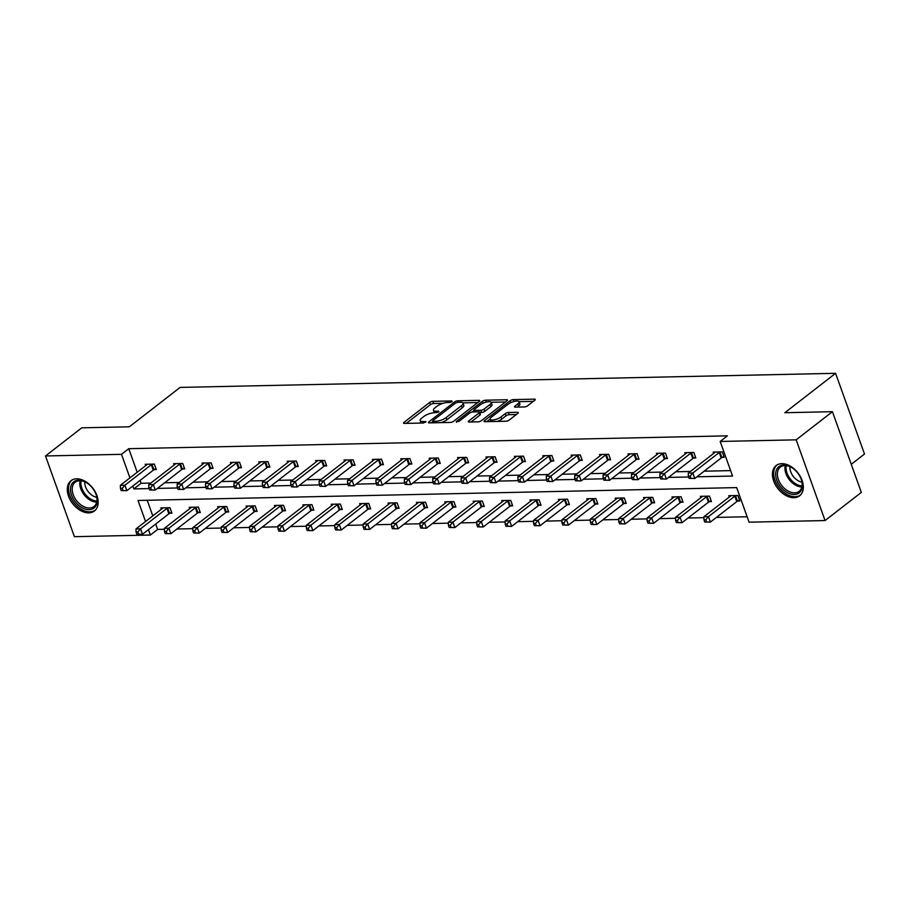 <?xml version="1.0" encoding="UTF-8"?>
<svg xmlns="http://www.w3.org/2000/svg" width="910" height="910" viewBox="0 0 910 910"><rect width="100%" height="100%" fill="white"/><g stroke="black" fill="none" stroke-linecap="round" stroke-linejoin="round"><path stroke-width="1.36" d="M452.099 401.663L451.838 400.923L432.853 401.333A2.412 0.796 -19.7 0 0 429.645 402.47L404.017 422.365A2.412 0.796 -19.7 0 0 403.539 423.139A2.412 0.796 -19.7 0 0 404.381 423.423L423.366 423.013L425.948 421.671L422.9 421.523A7.712 2.548 -19.7 0 1 420.192 420.591A7.712 2.548 -19.7 0 1 421.739 418.111L423.878 416.45A7.712 2.548 -19.7 0 1 434.15 412.799L438.847 411.946L438.597 411.195L436.14 411.252A7.712 2.548 -19.7 0 1 433.433 410.308A7.712 2.548 -19.7 0 1 434.98 407.839L437.118 406.178A7.712 2.548 -19.7 0 1 447.39 402.516L449.847 402.47L452.099 401.663L451.838 400.923M793.952 497.702A19.144 12.717 52.2 0 1 775.422 484.837A19.144 12.717 52.2 0 1 776.128 465.556A19.144 12.717 52.2 0 1 781.77 463.668A19.144 12.717 52.2 0 1 800.311 476.522A19.144 12.717 52.2 0 1 799.606 495.813A19.144 12.717 52.2 0 1 793.952 497.702M88.793 512.853A19.144 12.717 52.2 0 1 70.263 499.988A19.144 12.717 52.2 0 1 70.969 480.707A19.144 12.717 52.2 0 1 76.611 478.819A19.144 12.717 52.2 0 1 95.152 491.673A19.144 12.717 52.2 0 1 94.447 510.965A19.144 12.717 52.2 0 1 88.793 512.853M524.387 406.941A2.412 0.796 -19.7 0 0 527.607 405.792L534.796 400.218A2.412 0.796 -19.7 0 0 535.273 399.445A2.412 0.796 -19.7 0 0 534.432 399.149L513.342 399.604A2.412 0.796 -19.7 0 0 510.135 400.741L484.507 420.625A2.412 0.796 -19.7 0 0 484.029 421.41A2.412 0.796 -19.7 0 0 484.871 421.694L505.949 421.239A2.412 0.796 -19.7 0 0 509.168 420.101L517.847 413.356A2.412 0.796 -19.7 0 0 518.336 412.583A2.412 0.796 -19.7 0 0 517.483 412.298L508.462 412.492A2.412 0.796 -19.7 0 0 505.255 413.629L500.944 416.973A6.45 2.127 -19.7 0 1 494.494 419.76A6.45 2.127 -19.7 0 1 490.103 419.248A6.45 2.127 -19.7 0 1 491.389 417.178L508.258 404.085A6.45 2.127 -19.7 0 1 514.719 401.299A6.45 2.127 -19.7 0 1 519.11 401.81A6.45 2.127 -19.7 0 1 517.813 403.881L515.003 406.065A2.412 0.796 -19.7 0 0 514.525 406.838A2.412 0.796 -19.7 0 0 515.367 407.134L524.387 406.941M155.712 524.024L157.646 529.415L150.4 535.046L74.404 536.684L45.5 455.967L81.763 427.825L129.368 426.801L180.135 387.41L835.596 373.316L784.83 412.719L832.434 411.695L796.17 439.837L825.063 520.554L749.078 522.181L736.69 487.601L138.013 500.466L145.554 521.521M45.5 455.967L121.496 454.329L129.925 477.887M696.912 476.806L732.55 476.044L720.174 441.464L727.42 435.845L128.742 448.698L121.496 454.329M720.174 441.464L796.17 439.837M479.229 401.412A2.412 0.796 -19.7 0 0 479.707 400.627A2.412 0.796 -19.7 0 0 478.865 400.343L457.775 400.798A2.412 0.796 -19.7 0 0 454.568 401.936L428.94 421.819A2.412 0.796 -19.7 0 0 428.462 422.593A2.412 0.796 -19.7 0 0 429.304 422.888L450.393 422.433A2.412 0.796 -19.7 0 0 453.601 421.296L479.229 401.412L478.865 400.343M486.247 402.095L485.565 400.195L506.642 399.74A2.412 0.796 -19.7 0 1 507.496 400.036A2.412 0.796 -19.7 0 1 507.007 400.81L481.379 420.693A2.412 0.796 -19.7 0 1 478.171 421.842L469.15 422.035L468.786 420.966A2.412 0.796 -19.7 0 0 468.309 421.739A2.412 0.796 -19.7 0 0 469.15 422.035M468.786 420.966L479.183 412.901A2.412 0.796 -19.7 0 0 479.661 412.128A2.412 0.796 -19.7 0 0 478.819 411.832L472.836 411.968A2.412 0.796 -19.7 0 0 469.617 413.106L458.799 421.501L456.297 421.558L482.357 401.344A2.412 0.796 -19.7 0 1 485.565 400.195M832.434 411.695L861.326 492.412L825.063 520.554M851.271 464.305L864.5 454.033L835.596 373.316M709.402 501.626L711.438 501.581L709.481 496.132L700.381 496.325L700.859 497.668M652.606 502.843L654.643 502.798L652.697 497.349L643.586 497.542L644.075 498.885M595.811 504.06L597.859 504.026L595.902 498.566L586.802 498.76L587.28 500.102M539.027 505.289L541.063 505.243L539.107 499.783L530.007 499.988L530.485 501.33M482.232 506.506L484.268 506.46L482.323 501.012L473.211 501.205L473.7 502.548M425.448 507.723L427.484 507.678L425.527 502.229L416.427 502.422L416.905 503.765M368.652 508.952L370.688 508.906L368.732 503.446L359.632 503.639L360.11 504.993M311.857 510.169L313.893 510.123L311.948 504.675L302.837 504.868L303.326 506.21M255.073 511.386L257.109 511.34L255.153 505.892L246.053 506.085L246.53 507.427M198.278 512.603L200.314 512.569L198.357 507.109L189.257 507.302L189.735 508.644M147.215 500.272L152.8 515.89M157.646 529.415L164.403 529.279M176.915 529.006L192.795 528.664M205.307 528.391L221.187 528.05M233.711 527.789L249.59 527.447M262.103 527.174L277.982 526.833M290.495 526.56L306.374 526.219M318.898 525.957L334.778 525.616M347.29 525.343L363.17 525.002M375.682 524.729L391.562 524.387M404.085 524.126L419.965 523.785M432.477 523.512L448.357 523.17M460.87 522.897L476.749 522.556M489.273 522.294L505.152 521.953M517.665 521.68L533.544 521.339M546.057 521.077L561.936 520.736M574.46 520.463L590.34 520.122M602.852 519.849L618.732 519.508M631.244 519.246L647.124 518.905M659.648 518.632L675.527 518.29M688.04 518.017L703.919 517.676M716.432 517.415L747.133 516.755M169.886 513.217L171.922 513.172L169.965 507.723L160.865 507.916L161.343 509.259M226.67 512L228.706 511.955L226.761 506.506L217.649 506.699L218.138 508.042M283.465 510.783L285.501 510.737L283.545 505.277L274.445 505.471L274.922 506.825M340.26 509.554L342.296 509.509L340.34 504.06L331.24 504.254L331.718 505.596M397.044 508.337L399.08 508.292L397.135 502.843L388.024 503.037L388.513 504.379M453.84 507.12L455.876 507.075L453.919 501.615L444.819 501.82L445.297 503.162M510.635 505.892L512.671 505.858L510.715 500.398L501.615 500.591L502.092 501.933M567.419 504.675L569.455 504.629L567.51 499.18L558.399 499.374L558.888 500.716M624.214 503.457L626.251 503.412L624.294 497.963L615.194 498.157L615.672 499.499M680.998 502.24L683.046 502.195L681.089 496.735L671.989 496.928L672.467 498.282M737.794 501.012L739.83 500.966L737.873 495.518L728.773 495.711L729.263 497.053M132.849 486.031L133.872 488.909L149.115 488.579M157.396 488.408L177.507 487.976M185.788 487.794L205.91 487.362M214.18 487.18L234.302 486.748M242.583 486.577L262.694 486.145M270.975 485.963L291.098 485.53M299.367 485.349L319.49 484.916M327.771 484.746L347.882 484.313M356.163 484.131L376.285 483.699M384.555 483.517L404.677 483.085M412.947 482.914L433.069 482.482M441.35 482.3L461.472 481.868M469.742 481.686L489.864 481.253M498.134 481.083L518.256 480.651M526.537 480.469L546.66 480.036M554.929 479.866L575.052 479.433M583.321 479.251L603.444 478.819M611.725 478.637L631.847 478.205M640.117 478.034L660.239 477.602M668.509 477.42L688.631 476.988M148.466 529.654L150.4 535.046M140.094 480.4L141.13 483.278L150.855 483.073M164.642 482.778L179.247 482.459M193.034 482.163L207.651 481.856M221.437 481.549L236.043 481.242M249.829 480.946L264.435 480.628M278.221 480.332L292.838 480.025M306.625 479.729L321.23 479.411M335.016 479.115L349.622 478.796M363.409 478.501L378.025 478.194M391.812 477.898L406.417 477.579M420.204 477.284L434.809 476.965M448.596 476.669L463.213 476.362M476.999 476.066L491.605 475.748M505.391 475.452L519.997 475.134M533.783 474.838L548.4 474.531M562.187 474.235L576.792 473.917M590.579 473.621L605.184 473.314M618.971 473.007L633.587 472.7M647.374 472.404L661.98 472.085M675.766 471.789L690.371 471.482M704.158 471.187L730.605 470.618M141.13 483.278L133.872 488.909M128.742 448.698L137.182 472.256M713.633 453.43L713.156 452.088L722.256 451.883L724.212 457.343L722.176 457.389M685.241 454.033L684.764 452.691L693.864 452.498L695.809 457.946L693.773 457.992M656.849 454.647L656.36 453.305L665.46 453.112L667.417 458.56L665.381 458.606M628.446 455.262L627.968 453.908L637.068 453.715L639.025 459.175L636.989 459.22M600.054 455.864L599.576 454.522L608.676 454.329L610.633 459.777L608.585 459.823M571.662 456.479L571.173 455.137L580.284 454.943L582.229 460.392L580.193 460.437M543.259 457.093L542.781 455.739L551.881 455.546L553.837 461.006L551.801 461.051M514.867 457.696L514.389 456.354L523.489 456.16L525.445 461.609L523.398 461.654M486.475 458.31L485.986 456.968L495.097 456.774L497.042 462.223L495.006 462.269M458.071 458.913L457.593 457.571L466.693 457.377L468.65 462.837L466.614 462.872M429.679 459.527L429.201 458.185L438.301 457.992L440.258 463.44L438.222 463.486M401.287 460.141L400.798 458.799L409.909 458.594L411.855 464.054L409.818 464.1M372.884 460.744L372.406 459.402L381.506 459.209L383.463 464.669L381.426 464.703M344.492 461.359L344.014 460.016L353.114 459.823L355.071 465.272L353.034 465.317M316.1 461.973L315.611 460.631L324.722 460.426L326.667 465.886L324.631 465.931M287.696 462.576L287.219 461.233L296.319 461.04L298.275 466.489L296.239 466.534M259.305 463.19L258.827 461.848L267.927 461.654L269.883 467.103L267.847 467.149M230.912 463.804L230.423 462.451L239.535 462.257L241.48 467.717L239.444 467.763M202.509 464.407L202.031 463.065L211.131 462.872L213.088 468.32L211.052 468.366M174.117 465.021L173.639 463.679L182.739 463.486L184.696 468.934L182.66 468.98M145.725 465.636L145.236 464.282L154.347 464.089L156.292 469.549L154.256 469.594M433.433 410.308L434.218 412.492A7.712 2.548 -19.7 0 0 434.4 412.787M420.192 420.591L420.977 422.775A7.712 2.548 -19.7 0 0 421.159 423.07M443.022 403.312L433.638 403.505A2.412 0.796 -19.7 0 0 430.43 404.654L406.292 423.389M432.841 421.58L431.215 422.854M477.739 402.561L462.872 402.88M457.753 402.3L455.5 403.096L433.012 420.557L433.262 421.307L435.856 421.25A7.712 2.548 -19.7 0 0 446.127 417.588L461.507 405.655A7.712 2.548 -19.7 0 0 463.042 403.175A7.712 2.548 -19.7 0 0 460.346 402.243L457.753 402.3M440.997 422.638A7.712 2.548 -19.7 0 0 446.912 419.772L446.127 417.588M463.042 403.175L463.827 405.36A7.712 2.548 -19.7 0 1 462.291 407.839L446.912 419.772M491.15 402.277L505.516 401.97M471.061 421.99L479.957 415.085A2.412 0.796 -19.7 0 0 480.446 414.312L479.661 412.128M472.153 412.037L474.121 410.512M489.967 404.529A6.45 2.127 -19.7 0 0 491.252 402.459A6.45 2.127 -19.7 0 0 486.861 401.947A6.45 2.127 -19.7 0 0 480.4 404.734L474.463 409.352A2.412 0.796 -19.7 0 0 473.974 410.126A2.412 0.796 -19.7 0 0 474.827 410.421L480.81 410.285A2.412 0.796 -19.7 0 0 484.018 409.147L489.967 404.529L490.74 406.713A6.45 2.127 -19.7 0 0 492.037 404.643L491.252 402.459M490.74 406.713L484.802 411.331A2.412 0.796 -19.7 0 1 481.595 412.469L479.798 412.514M519.11 401.81L519.894 403.995A6.45 2.127 -19.7 0 1 518.598 406.065L517.278 407.088M490.103 419.248L490.877 421.432A6.45 2.127 -19.7 0 0 490.945 421.569M497.178 421.432A6.45 2.127 -19.7 0 0 501.728 419.157L500.944 416.973M516.357 414.516L509.247 414.664A2.412 0.796 -19.7 0 0 506.04 415.813L501.728 419.157M490.058 419.112L486.782 421.66M533.305 401.367L519.041 401.674M162.901 507.871L162.799 508.03A2.457 0.808 160.3 0 1 162.378 508.451L135.988 528.938L140.538 528.846L142.483 534.295L168.885 513.809A2.457 0.808 160.3 0 1 169.556 513.388L171.603 512.319M138.65 534.147L142.483 534.295L136.83 534.193L138.65 534.147L137.865 531.975L136.045 532.009L136.83 534.193M137.865 531.975L140.538 528.846L166.939 508.36A2.457 0.808 160.3 0 1 167.611 507.928L167.929 507.769M136.045 532.009L135.988 528.938M152.311 464.134L151.981 464.305A2.457 0.808 -19.7 0 0 151.31 464.726L124.909 485.212L120.359 485.314L146.76 464.828A2.457 0.808 -19.7 0 0 147.17 464.407L147.272 464.248M155.985 468.684L153.938 469.753A2.457 0.808 -19.7 0 0 153.267 470.174L126.865 490.661L121.212 490.558L123.032 490.524L122.247 488.34L120.427 488.374L121.212 490.558M122.247 488.34L124.909 485.212L126.865 490.661L123.032 490.524M120.359 485.314L120.427 488.374M191.293 507.268L191.191 507.427A2.457 0.808 160.3 0 1 190.781 507.848L164.38 528.323L168.93 528.232L170.887 533.681L197.288 513.195A2.457 0.808 160.3 0 1 197.959 512.774L200.007 511.704M167.042 533.544L170.887 533.681L165.222 533.578L167.042 533.544L166.268 531.36L164.448 531.394L165.222 533.578M166.268 531.36L168.93 528.232L195.331 507.746A2.457 0.808 160.3 0 1 196.003 507.325L196.321 507.154M164.448 531.394L164.38 528.323M219.685 506.654L219.583 506.813A2.457 0.808 160.3 0 1 219.173 507.234L192.772 527.72L197.322 527.618L199.279 533.078L225.68 512.592A2.457 0.808 160.3 0 1 226.351 512.171L228.399 511.09M195.445 532.93L199.279 533.078L193.625 532.976L195.445 532.93L194.66 530.746L192.84 530.792L193.625 532.976M194.66 530.746L197.322 527.618L223.724 507.132A2.457 0.808 160.3 0 1 224.395 506.711L224.725 506.54M192.84 530.792L192.772 527.72M180.703 463.52L180.385 463.69A2.457 0.808 -19.7 0 0 179.714 464.111L153.312 484.598L148.762 484.7L175.152 464.214A2.457 0.808 -19.7 0 0 175.573 463.793L175.675 463.634M184.377 468.07L182.33 469.15A2.457 0.808 -19.7 0 0 181.659 469.571L155.257 490.058L149.604 489.955L151.424 489.91L150.639 487.726L148.819 487.771L149.604 489.955M150.639 487.726L153.312 484.598L155.257 490.058L151.424 489.91M148.762 484.7L148.819 487.771M209.095 462.917L208.777 463.076A2.457 0.808 -19.7 0 0 208.106 463.509L181.704 483.995L177.154 484.086L203.556 463.599A2.457 0.808 -19.7 0 0 203.965 463.19L204.067 463.019M212.781 467.467L210.733 468.536A2.457 0.808 -19.7 0 0 210.062 468.957L183.661 489.443L177.996 489.341L179.816 489.296L179.042 487.123L177.222 487.157L177.996 489.341M179.042 487.123L181.704 483.995L183.661 489.443L179.816 489.296M177.154 484.086L177.222 487.157M75.86 502.525A16.573 11 52.2 0 1 71.742 484.131A16.573 11 52.2 0 1 86.905 482.914A16.573 11 52.2 0 1 91.865 487.339A16.573 11 52.2 0 1 96.255 494.972A16.573 11 52.2 0 1 92.024 509.134A16.573 11 52.2 0 1 75.86 502.525M87.155 483.085A15.345 10.192 -127.8 0 0 75.177 482.243A15.345 10.192 -127.8 0 0 77.179 501.399A15.345 10.192 -127.8 0 0 93.992 506.495A15.345 10.192 -127.8 0 0 96.153 494.687M96.79 497.304A12.08 8.019 52.2 0 1 88.657 492.219A12.08 8.019 52.2 0 1 84.778 481.822M72.174 479.923A19.03 12.626 -127.8 0 0 74.677 503.651A19.03 12.626 -127.8 0 0 95.504 509.987M781.019 487.373A16.573 11 52.2 0 1 776.901 468.98A16.573 11 52.2 0 1 792.064 467.763A16.573 11 52.2 0 1 797.035 472.188A16.573 11 52.2 0 1 801.414 479.82A16.573 11 52.2 0 1 797.183 493.971A16.573 11 52.2 0 1 781.019 487.373M792.314 467.933A15.345 10.192 -127.8 0 0 780.348 467.092A15.345 10.192 -127.8 0 0 782.338 486.247A15.345 10.192 -127.8 0 0 799.162 491.343A15.345 10.192 -127.8 0 0 801.312 479.536M801.949 482.152A12.08 8.019 52.2 0 1 793.816 477.067A12.08 8.019 52.2 0 1 789.937 466.671M777.333 464.771A19.03 12.626 -127.8 0 0 779.836 488.499A19.03 12.626 -127.8 0 0 800.663 494.835M248.089 506.04L247.986 506.21A2.457 0.808 160.3 0 1 247.565 506.62L221.175 527.106L225.725 527.015L227.671 532.464L254.072 511.977A2.457 0.808 160.3 0 1 254.743 511.557L256.791 510.487M223.837 532.316L227.671 532.464L222.017 532.361L223.837 532.316L223.052 530.143L221.232 530.177L222.017 532.361M223.052 530.143L225.725 527.015L252.127 506.529A2.457 0.808 160.3 0 1 252.798 506.096L253.117 505.937M221.232 530.177L221.175 527.106M237.499 462.303L237.169 462.473A2.457 0.808 -19.7 0 0 236.498 462.894L210.096 483.381L205.546 483.483L231.948 462.997A2.457 0.808 -19.7 0 0 232.357 462.576L232.46 462.416M241.173 466.853L239.125 467.922A2.457 0.808 -19.7 0 0 238.454 468.343L212.053 488.829L206.399 488.727L208.219 488.693L207.435 486.509L205.614 486.554L206.399 488.727M207.435 486.509L210.096 483.381L212.053 488.829L208.219 488.693M205.546 483.483L205.614 486.554M276.481 505.437L276.378 505.596A2.457 0.808 160.3 0 1 275.969 506.017L249.567 526.503L254.118 526.401L256.074 531.85L282.475 511.363A2.457 0.808 160.3 0 1 283.146 510.942L285.194 509.873M252.229 531.713L256.074 531.85L250.409 531.747L252.229 531.713L251.456 529.529L249.636 529.563L250.409 531.747M251.456 529.529L254.118 526.401L280.519 505.914A2.457 0.808 160.3 0 1 281.19 505.494L281.508 505.323M249.636 529.563L249.567 526.503M265.891 461.688L265.572 461.859A2.457 0.808 -19.7 0 0 264.901 462.28L238.5 482.766L233.95 482.869L260.34 462.382A2.457 0.808 -19.7 0 0 260.76 461.962L260.863 461.802M269.565 466.25L267.517 467.319A2.457 0.808 -19.7 0 0 266.846 467.74L240.445 488.226L234.791 488.124L236.611 488.078L235.826 485.894L234.006 485.94L234.791 488.124M235.826 485.894L238.5 482.766L240.445 488.226L236.611 488.078M233.95 482.869L234.006 485.94M304.873 504.822L304.77 504.982A2.457 0.808 160.3 0 1 304.361 505.403L277.959 525.889L282.51 525.787L284.466 531.247L310.867 510.76A2.457 0.808 160.3 0 1 311.538 510.339L313.586 509.259M280.633 531.099L284.466 531.247L278.813 531.144L280.633 531.099L279.848 528.915L278.028 528.96L278.813 531.144M279.848 528.915L282.51 525.787L308.911 505.3A2.457 0.808 160.3 0 1 309.582 504.879L309.912 504.709M278.028 528.96L277.959 525.889M294.283 461.086L293.964 461.256A2.457 0.808 -19.7 0 0 293.293 461.677L266.892 482.163L262.342 482.254L288.743 461.768A2.457 0.808 -19.7 0 0 289.152 461.359L289.255 461.188M297.968 465.636L295.921 466.705A2.457 0.808 -19.7 0 0 295.25 467.126L268.848 487.612L263.183 487.51L265.003 487.476L264.23 485.292L262.41 485.326L263.183 487.51M264.23 485.292L266.892 482.163L268.848 487.612L265.003 487.476M262.342 482.254L262.41 485.326M333.276 504.208L333.174 504.379A2.457 0.808 160.3 0 1 332.753 504.788L306.363 525.275L310.913 525.184L312.858 530.632L339.259 510.146A2.457 0.808 160.3 0 1 339.93 509.725L341.978 508.656M309.025 530.496L312.858 530.632L307.205 530.53L309.025 530.496L308.24 528.312L306.42 528.346L307.205 530.53M308.24 528.312L310.913 525.184L337.314 504.697A2.457 0.808 160.3 0 1 337.985 504.276L338.304 504.106M306.42 528.346L306.363 525.275M322.686 460.471L322.356 460.642A2.457 0.808 -19.7 0 0 321.685 461.063L295.284 481.549L290.734 481.652L317.135 461.165A2.457 0.808 -19.7 0 0 317.545 460.744L317.647 460.585M326.36 465.021L324.313 466.091A2.457 0.808 -19.7 0 0 323.641 466.523L297.24 487.009L291.587 486.896L293.407 486.861L292.622 484.677L290.802 484.723L291.587 486.896M292.622 484.677L295.284 481.549L297.24 487.009L293.407 486.861M290.734 481.652L290.802 484.723M361.668 503.605L361.566 503.765A2.457 0.808 160.3 0 1 361.156 504.185L334.755 524.672L339.305 524.57L341.261 530.018L367.663 509.543A2.457 0.808 160.3 0 1 368.334 509.111L370.381 508.042M337.417 529.882L341.261 530.018L335.597 529.916L337.417 529.882L336.643 527.698L334.823 527.743L335.597 529.916M336.643 527.698L339.305 524.57L365.706 504.083A2.457 0.808 160.3 0 1 366.377 503.662L366.696 503.492M334.823 527.743L334.755 524.672M351.078 459.868L350.76 460.028A2.457 0.808 -19.7 0 0 350.088 460.449L323.687 480.935L319.137 481.037L345.527 460.551A2.457 0.808 -19.7 0 0 345.948 460.13L346.05 459.971M354.752 464.418L352.705 465.488A2.457 0.808 -19.7 0 0 352.034 465.909L325.632 486.395L319.979 486.293L321.799 486.247L321.014 484.075L319.194 484.109L319.979 486.293M321.014 484.075L323.687 480.935L325.632 486.395L321.799 486.247M319.137 481.037L319.194 484.109M390.06 502.991L389.958 503.15A2.457 0.808 160.3 0 1 389.548 503.571L363.147 524.058L367.697 523.955L369.653 529.415L396.055 508.929A2.457 0.808 160.3 0 1 396.726 508.508L398.773 507.439M365.82 529.267L369.653 529.415L364 529.313L365.82 529.267L365.035 527.083L363.215 527.129L364 529.313M365.035 527.083L367.697 523.955L394.098 503.469A2.457 0.808 160.3 0 1 394.769 503.048L395.099 502.889M363.215 527.129L363.147 524.058M379.47 459.254L379.151 459.425A2.457 0.808 -19.7 0 0 378.48 459.846L352.079 480.332L347.529 480.423L373.93 459.937A2.457 0.808 -19.7 0 0 374.34 459.527L374.442 459.357M383.155 463.804L381.108 464.873A2.457 0.808 -19.7 0 0 380.437 465.294L354.036 485.781L348.371 485.678L350.191 485.644L349.417 483.46L347.597 483.494L348.371 485.678M349.417 483.46L352.079 480.332L354.036 485.781L350.191 485.644M347.529 480.423L347.597 483.494M418.463 502.377L418.361 502.548A2.457 0.808 160.3 0 1 417.94 502.957L391.55 523.443L396.1 523.352L398.045 528.801L424.447 508.315A2.457 0.808 160.3 0 1 425.118 507.894L427.165 506.825M394.212 528.664L398.045 528.801L392.392 528.699L394.212 528.664L393.427 526.481L391.607 526.515L392.392 528.699M393.427 526.481L396.1 523.352L422.502 502.866A2.457 0.808 160.3 0 1 423.173 502.445L423.491 502.274M391.607 526.515L391.55 523.443M446.855 501.774L446.753 501.933A2.457 0.808 160.3 0 1 446.344 502.354L419.942 522.841L424.492 522.738L426.449 528.198L452.85 507.712A2.457 0.808 160.3 0 1 453.521 507.279L455.569 506.21M422.604 528.05L426.449 528.198L420.784 528.084L422.604 528.05L421.83 525.866L420.01 525.912L420.784 528.084M421.83 525.866L424.492 522.738L450.894 502.252A2.457 0.808 160.3 0 1 451.565 501.831L451.883 501.66M420.01 525.912L419.942 522.841M475.248 501.16L475.145 501.319A2.457 0.808 160.3 0 1 474.736 501.74L448.334 522.226L452.884 522.124L454.841 527.584L481.242 507.097A2.457 0.808 160.3 0 1 481.913 506.677L483.961 505.607M451.007 527.436L454.841 527.584L449.187 527.481L451.007 527.436L450.222 525.263L448.402 525.298L449.187 527.481M450.222 525.263L452.884 522.124L479.286 501.637A2.457 0.808 160.3 0 1 479.957 501.217L480.287 501.057M448.402 525.298L448.334 522.226M503.651 500.546L503.537 500.716A2.457 0.808 160.3 0 1 503.128 501.126L476.738 521.612L481.288 521.521L483.233 526.97L509.634 506.483A2.457 0.808 160.3 0 1 510.305 506.062L512.353 504.993M479.399 526.833L483.233 526.97L477.579 526.867L479.399 526.833L478.614 524.649L476.795 524.683L477.579 526.867M478.614 524.649L481.288 521.521L507.689 501.035A2.457 0.808 160.3 0 1 508.36 500.614L508.679 500.443M476.795 524.683L476.738 521.612M532.043 499.943L531.94 500.102A2.457 0.808 160.3 0 1 531.531 500.523L505.13 521.009L509.68 520.907L511.636 526.367L538.038 505.88A2.457 0.808 160.3 0 1 538.709 505.448L540.756 504.379M507.791 526.219L511.636 526.367L505.971 526.253L507.791 526.219L507.018 524.035L505.198 524.08L505.971 526.253M507.018 524.035L509.68 520.907L536.081 500.42A2.457 0.808 160.3 0 1 536.752 499.999L537.071 499.829M505.198 524.08L505.13 521.009M560.435 499.328L560.332 499.488A2.457 0.808 160.3 0 1 559.923 499.909L533.522 520.395L538.072 520.304L540.028 525.752L566.429 505.266A2.457 0.808 160.3 0 1 567.101 504.845L569.148 503.776M536.195 525.605L540.028 525.752L534.375 525.65L536.195 525.605L535.41 523.432L533.59 523.466L534.375 525.65M535.41 523.432L538.072 520.304L564.473 499.817A2.457 0.808 160.3 0 1 565.144 499.385L565.463 499.226M533.59 523.466L533.522 520.395M588.838 498.725L588.724 498.885A2.457 0.808 160.3 0 1 588.315 499.306L561.925 519.781L566.475 519.69L568.42 525.138L594.821 504.652A2.457 0.808 160.3 0 1 595.493 504.231L597.54 503.162M564.587 525.002L568.42 525.138L562.767 525.036L564.587 525.002L563.802 522.818L561.982 522.852L562.767 525.036M563.802 522.818L566.475 519.69L592.876 499.203A2.457 0.808 160.3 0 1 593.547 498.782L593.866 498.612M561.982 522.852L561.925 519.781M617.23 498.111L617.128 498.271A2.457 0.808 160.3 0 1 616.718 498.691L590.317 519.178L594.867 519.075L596.823 524.535L623.225 504.049A2.457 0.808 160.3 0 1 623.896 503.628L625.943 502.548M592.979 524.387L596.823 524.535L591.159 524.433L592.979 524.387L592.205 522.203L590.385 522.249L591.159 524.433M592.205 522.203L594.867 519.075L621.268 498.589A2.457 0.808 160.3 0 1 621.939 498.168L622.258 497.998M590.385 522.249L590.317 519.178M645.622 497.497L645.52 497.668A2.457 0.808 160.3 0 1 645.11 498.077L618.709 518.563L623.259 518.472L625.215 523.921L651.617 503.435A2.457 0.808 160.3 0 1 652.288 503.014L654.336 501.945M621.382 523.773L625.215 523.921L619.562 523.819L621.382 523.773L620.597 521.601L618.777 521.635L619.562 523.819M620.597 521.601L623.259 518.472L649.66 497.986A2.457 0.808 160.3 0 1 650.332 497.554L650.65 497.395M618.777 521.635L618.709 518.563M674.026 496.894L673.912 497.053A2.457 0.808 160.3 0 1 673.502 497.474L647.112 517.961L651.662 517.858L653.607 523.307L680.009 502.82A2.457 0.808 160.3 0 1 680.68 502.4L682.728 501.33M649.774 523.17L653.607 523.307L647.954 523.204L649.774 523.17L648.989 520.986L647.169 521.02L647.954 523.204M648.989 520.986L651.662 517.858L678.052 497.372A2.457 0.808 160.3 0 1 678.735 496.951L679.053 496.78M647.169 521.02L647.112 517.961M407.873 458.64L407.543 458.811A2.457 0.808 -19.7 0 0 406.872 459.232L380.471 479.718L375.921 479.82L402.322 459.334A2.457 0.808 -19.7 0 0 402.732 458.913L402.834 458.754M411.548 463.19L409.5 464.259A2.457 0.808 -19.7 0 0 408.829 464.691L382.427 485.178L376.774 485.064L378.594 485.03L377.809 482.846L375.989 482.891L376.774 485.064M377.809 482.846L380.471 479.718L382.427 485.178L378.594 485.03M375.921 479.82L375.989 482.891M436.265 458.037L435.947 458.196A2.457 0.808 -19.7 0 0 435.276 458.629L408.874 479.115L404.324 479.206L430.714 458.72A2.457 0.808 -19.7 0 0 431.124 458.299L431.238 458.139M439.939 462.587L437.892 463.656A2.457 0.808 -19.7 0 0 437.221 464.077L410.82 484.564L405.166 484.461L406.986 484.416L406.201 482.243L404.381 482.277L405.166 484.461M406.201 482.243L408.874 479.115L410.82 484.564L406.986 484.416M404.324 479.206L404.381 482.277M464.657 457.423L464.339 457.593A2.457 0.808 -19.7 0 0 463.668 458.014L437.266 478.501L432.716 478.592L459.118 458.117A2.457 0.808 -19.7 0 0 459.527 457.696L459.63 457.537M468.343 461.973L466.295 463.042A2.457 0.808 -19.7 0 0 465.624 463.463L439.223 483.949L433.558 483.847L435.378 483.813L434.605 481.629L432.785 481.663L433.558 483.847M434.605 481.629L437.266 478.501L439.223 483.949L435.378 483.813M432.716 478.592L432.785 481.663M493.061 456.809L492.731 456.979A2.457 0.808 -19.7 0 0 492.06 457.4L465.658 477.887L461.108 477.989L487.51 457.502A2.457 0.808 -19.7 0 0 487.919 457.082L488.022 456.922M496.735 461.359L494.687 462.439A2.457 0.808 -19.7 0 0 494.016 462.86L467.615 483.346L461.962 483.244L463.781 483.199L462.997 481.015L461.177 481.06L461.962 483.244M462.997 481.015L465.658 477.887L467.615 483.346L463.781 483.199M461.108 477.989L461.177 481.06M521.453 456.206L521.134 456.365A2.457 0.808 -19.7 0 0 520.463 456.797L494.062 477.284L489.512 477.375L515.902 456.888A2.457 0.808 -19.7 0 0 516.311 456.479L516.425 456.308M525.127 460.756L523.079 461.825A2.457 0.808 -19.7 0 0 522.408 462.246L496.007 482.732L490.353 482.63L492.173 482.584L491.389 480.412L489.569 480.446L490.353 482.63M491.389 480.412L494.062 477.284L496.007 482.732L492.173 482.584M489.512 477.375L489.569 480.446M549.845 455.591L549.526 455.762A2.457 0.808 -19.7 0 0 548.855 456.183L522.454 476.669L517.904 476.772L544.305 456.285A2.457 0.808 -19.7 0 0 544.715 455.864L544.817 455.705M553.53 460.141L551.483 461.211A2.457 0.808 -19.7 0 0 550.812 461.632L524.41 482.118L518.745 482.016L520.565 481.982L519.792 479.798L517.972 479.832L518.745 482.016M519.792 479.798L522.454 476.669L524.41 482.118L520.565 481.982M517.904 476.772L517.972 479.832M578.237 454.977L577.918 455.148A2.457 0.808 -19.7 0 0 577.247 455.569L550.846 476.055L546.296 476.158L572.697 455.671A2.457 0.808 -19.7 0 0 573.107 455.25L573.209 455.091M581.922 459.527L579.875 460.608A2.457 0.808 -19.7 0 0 579.204 461.029L552.802 481.515L547.149 481.413L548.969 481.367L548.184 479.183L546.364 479.229L547.149 481.413M548.184 479.183L550.846 476.055L552.802 481.515L548.969 481.367M546.296 476.158L546.364 479.229M606.64 454.374L606.322 454.545A2.457 0.808 -19.7 0 0 605.651 454.966L579.249 475.452L574.699 475.543L601.089 455.057A2.457 0.808 -19.7 0 0 601.499 454.647L601.612 454.477M610.314 458.924L608.267 459.994A2.457 0.808 -19.7 0 0 607.596 460.414L581.194 480.901L575.541 480.798L577.361 480.764L576.576 478.58L574.756 478.614L575.541 480.798M576.576 478.58L579.249 475.452L581.194 480.901L577.361 480.764M574.699 475.543L574.756 478.614M635.032 453.76L634.714 453.931A2.457 0.808 -19.7 0 0 634.042 454.352L607.641 474.838L603.091 474.94L629.492 454.454A2.457 0.808 -19.7 0 0 629.902 454.033L630.004 453.874M638.718 458.31L636.67 459.379A2.457 0.808 -19.7 0 0 635.988 459.812L609.598 480.287L603.933 480.184L605.753 480.15L604.979 477.966L603.159 478.012L603.933 480.184M604.979 477.966L607.641 474.838L609.598 480.287L605.753 480.15M603.091 474.94L603.159 478.012M663.424 453.157L663.106 453.316A2.457 0.808 -19.7 0 0 662.434 453.737L636.033 474.224L631.483 474.326L657.885 453.84A2.457 0.808 -19.7 0 0 658.294 453.419L658.396 453.26M667.11 457.707L665.062 458.776A2.457 0.808 -19.7 0 0 664.391 459.197L637.99 479.684L632.336 479.581L634.156 479.536L633.371 477.352L631.551 477.397L632.336 479.581M633.371 477.352L636.033 474.224L637.99 479.684L634.156 479.536M631.483 474.326L631.551 477.397M702.418 496.28L702.315 496.439A2.457 0.808 160.3 0 1 701.906 496.86L675.504 517.346L680.054 517.244L682.011 522.704L708.401 502.218A2.457 0.808 160.3 0 1 709.083 501.797L711.131 500.716M678.166 522.556L682.011 522.704L676.346 522.602L678.166 522.556L677.393 520.372L675.573 520.418L676.346 522.602M677.393 520.372L680.054 517.244L706.456 496.758A2.457 0.808 160.3 0 1 707.127 496.337L707.445 496.166M675.573 520.418L675.504 517.346M691.827 452.543L691.509 452.714A2.457 0.808 -19.7 0 0 690.827 453.135L664.437 473.621L659.886 473.712L686.277 453.225A2.457 0.808 -19.7 0 0 686.686 452.816L686.8 452.645M695.502 457.093L693.454 458.162A2.457 0.808 -19.7 0 0 692.783 458.583L666.382 479.07L660.728 478.967L662.548 478.933L661.763 476.749L659.943 476.783L660.728 478.967M661.763 476.749L664.437 473.621L666.382 479.07L662.548 478.933M659.886 473.712L659.943 476.783M730.81 495.666L730.707 495.836A2.457 0.808 160.3 0 1 730.298 496.246L703.896 516.732L708.446 516.641L710.403 522.09L736.804 501.603A2.457 0.808 160.3 0 1 737.475 501.183L739.523 500.113M706.569 521.953L710.403 522.09L704.749 521.987L706.569 521.953L705.785 519.769L703.965 519.803L704.749 521.987M705.785 519.769L708.446 516.641L734.848 496.155A2.457 0.808 160.3 0 1 735.519 495.734L735.837 495.563M703.965 519.803L703.896 516.732M720.219 451.929L719.901 452.099A2.457 0.808 -19.7 0 0 719.23 452.52L692.828 473.007L688.279 473.109L714.68 452.623A2.457 0.808 -19.7 0 0 715.089 452.202L715.192 452.042M723.905 456.479L721.857 457.548A2.457 0.808 -19.7 0 0 721.175 457.98L694.785 478.467L689.12 478.353L690.94 478.319L690.167 476.135L688.347 476.18L689.12 478.353M690.167 476.135L692.828 473.007L694.785 478.467L690.94 478.319M688.279 473.109L688.347 476.18M425.618 422.206L425.357 421.466M438.859 411.934L438.597 411.195M436.675 412.742L436.14 411.252M423.434 423.013L422.9 421.523M404.404 423.423L404.017 422.365M430.43 404.654L429.645 402.47M433.638 403.505L432.853 401.333M429.327 422.888L428.94 421.819M455.102 403.414L454.568 401.936M458.31 402.288L457.775 400.798M433.797 422.797L433.262 421.307M436.39 422.74L435.856 421.25M462.291 407.839L461.507 405.655M507.029 400.798L506.642 399.74M479.957 415.085L479.183 412.901M456.57 422.308L456.297 421.558M483.028 403.21L482.357 401.344M475.361 411.911L474.827 410.421M481.595 412.469L480.81 410.285M484.802 411.331L484.018 409.147M515.39 407.134L515.003 406.065M518.598 406.065L517.813 403.881M506.04 415.813L505.255 413.629M509.247 414.664L508.462 412.492M517.87 413.345L517.483 412.298M484.893 421.694L484.507 420.625M510.806 402.595L510.135 400.741M514.014 401.458L513.342 399.604M534.807 400.207L534.432 399.149M168.885 513.809L166.939 508.36M169.556 513.388L167.611 507.928M151.981 464.305L153.938 469.753M151.31 464.726L153.267 470.174M197.288 513.195L195.331 507.746M197.959 512.774L196.003 507.325M225.68 512.592L223.724 507.132M226.351 512.171L224.395 506.711M180.385 463.69L182.33 469.15M179.714 464.111L181.659 469.571M208.777 463.076L210.733 468.536M208.106 463.509L210.062 468.957M96.676 502.138A15.345 10.192 52.2 0 1 84.732 495.529A15.345 10.192 52.2 0 1 80.057 480.73M81.092 480.798A14.844 9.851 -127.8 0 0 85.699 494.744A14.844 9.851 -127.8 0 0 96.858 501.126M801.835 486.986A15.345 10.192 52.2 0 1 789.891 480.378A15.345 10.192 52.2 0 1 785.228 465.579M786.251 465.647A14.844 9.851 -127.8 0 0 790.858 479.593A14.844 9.851 -127.8 0 0 802.029 485.974M254.072 511.977L252.127 506.529M254.743 511.557L252.798 506.096M237.169 462.473L239.125 467.922M236.498 462.894L238.454 468.343M282.475 511.363L280.519 505.914M283.146 510.942L281.19 505.494M265.572 461.859L267.517 467.319M264.901 462.28L266.846 467.74M310.867 510.76L308.911 505.3M311.538 510.339L309.582 504.879M293.964 461.256L295.921 466.705M293.293 461.677L295.25 467.126M339.259 510.146L337.314 504.697M339.93 509.725L337.985 504.276M322.356 460.642L324.313 466.091M321.685 461.063L323.641 466.523M367.663 509.543L365.706 504.083M368.334 509.111L366.377 503.662M350.76 460.028L352.705 465.488M350.088 460.449L352.034 465.909M396.055 508.929L394.098 503.469M396.726 508.508L394.769 503.048M379.151 459.425L381.108 464.873M378.48 459.846L380.437 465.294M424.447 508.315L422.502 502.866M425.118 507.894L423.173 502.445M452.85 507.712L450.894 502.252M453.521 507.279L451.565 501.831M481.242 507.097L479.286 501.637M481.913 506.677L479.957 501.217M509.634 506.483L507.689 501.035M510.305 506.062L508.36 500.614M538.038 505.88L536.081 500.42M538.709 505.448L536.752 499.999M566.429 505.266L564.473 499.817M567.101 504.845L565.144 499.385M594.821 504.652L592.876 499.203M595.493 504.231L593.547 498.782M623.225 504.049L621.268 498.589M623.896 503.628L621.939 498.168M651.617 503.435L649.66 497.986M652.288 503.014L650.332 497.554M680.009 502.82L678.052 497.372M680.68 502.4L678.735 496.951M407.543 458.811L409.5 464.259M406.872 459.232L408.829 464.691M435.947 458.196L437.892 463.656M435.276 458.629L437.221 464.077M464.339 457.593L466.295 463.042M463.668 458.014L465.624 463.463M492.731 456.979L494.687 462.439M492.06 457.4L494.016 462.86M521.134 456.365L523.079 461.825M520.463 456.797L522.408 462.246M549.526 455.762L551.483 461.211M548.855 456.183L550.812 461.632M577.918 455.148L579.875 460.608M577.247 455.569L579.204 461.029M606.322 454.545L608.267 459.994M605.651 454.966L607.596 460.414M634.714 453.931L636.67 459.379M634.042 454.352L635.988 459.812M663.106 453.316L665.062 458.776M662.434 453.737L664.391 459.197M708.401 502.218L706.456 496.758M709.083 501.797L707.127 496.337M691.509 452.714L693.454 458.162M690.827 453.135L692.783 458.583M736.804 501.603L734.848 496.155M737.475 501.183L735.519 495.734M719.901 452.099L721.857 457.548M719.23 452.52L721.175 457.98M433.285 422.809L432.671 421.102M474.622 411.923L473.974 410.126"/></g></svg>
